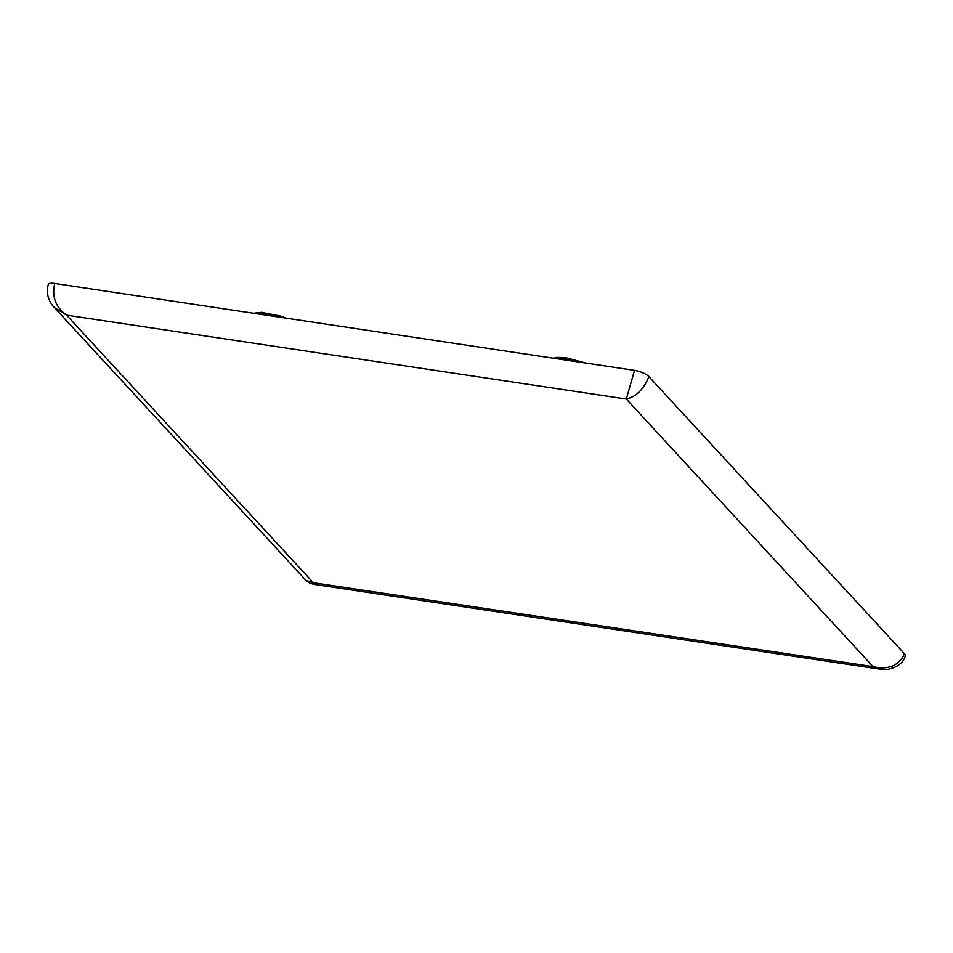 <?xml version="1.0" encoding="UTF-8"?>
<svg xmlns="http://www.w3.org/2000/svg" width="953" height="953" viewBox="0 0 953 953"><rect width="100%" height="100%" fill="white"/><g stroke="black" fill="none" stroke-linecap="round" stroke-linejoin="round"><path stroke-width="1.43" d="M905.255 656.176A11.472 3.586 -161.3 0 0 905.35 655.962A11.472 3.586 -161.3 0 0 904.48 653.782C898.774 665.825 888.315 670.102 873.103 666.647L881.203 669.34M880.238 669.22L313.382 584.272L313.346 582.748L305.901 580.306L54.261 307.438L66.579 315.157C55.596 307.211 51.653 296.645 54.75 283.47A11.472 3.586 -161.3 0 0 48.293 284.566A11.472 3.586 -161.3 0 0 48.246 284.792M53.547 306.628L54.261 307.438M648.898 376.626A11.472 3.586 -161.3 0 0 634.495 370.36L626.324 399.045C636.199 396.722 643.716 389.253 648.898 376.626L904.48 653.782M54.75 283.47L634.495 370.36M255.69 313.585A29.781 9.327 18.7 0 1 279.11 317.087M626.324 399.045L873.103 666.647L313.346 582.748L66.579 315.157L626.324 399.045M555.551 358.519A29.781 9.327 18.7 0 1 578.971 362.033M253.51 313.251L261.694 312.322L280.551 316.098L286.055 318.135M905.326 655.962C903.301 662.811 897.488 667.267 887.862 669.34L879.953 669.161M306.592 580.961L309.558 583.081L313.323 584.225M48.317 284.566C44.862 295.073 51.343 304.686 54.166 307.331M585.928 363.069L565.355 357.566L556.969 357.399L553.383 358.197"/></g></svg>
